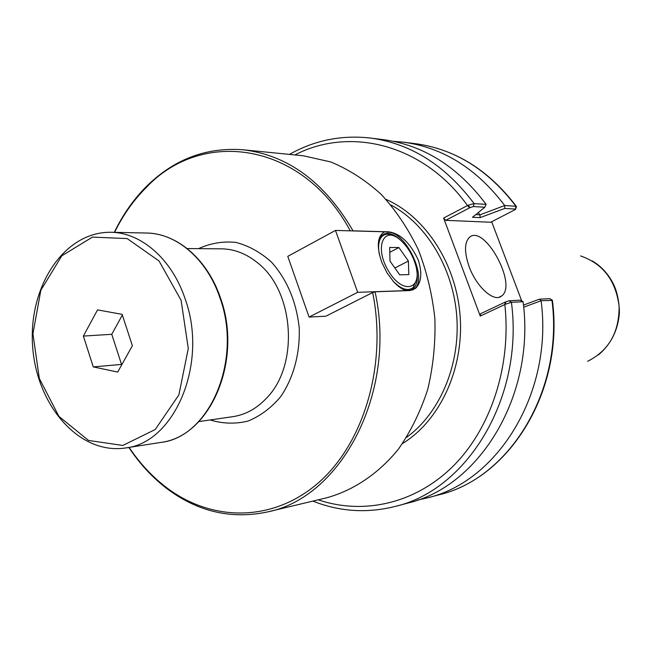 <?xml version="1.0" encoding="UTF-8"?>
<svg xmlns="http://www.w3.org/2000/svg" width="652" height="652" viewBox="0 0 652 652"><rect width="100%" height="100%" fill="white"/><g stroke="black" fill="none" stroke-linecap="round" stroke-linejoin="round"><path stroke-width="0.98" d="M352.797 230.906L353.042 230.832C324.566 182.087 287.899 155.07 243.025 149.773L303.367 155.787L330.735 161.949C348.681 169.365 365.479 180.139 381.11 194.28C395.756 210.18 408.128 228.591 418.234 249.512C426.775 271.509 432.325 294.574 434.876 318.698C435.593 342.952 433.205 366.554 427.704 389.505C420.507 411.591 410.727 431.502 398.364 449.228C378.315 473.841 353.408 490.451 326.513 497.843L267.532 511.934C341.526 497.59 397.231 391.868 375.055 291.794L372.667 292.536C387.312 364.704 363.995 443.034 318.551 482.676C273.033 522.472 212.104 521.95 166.896 487.867C152.462 476.946 139.87 463.466 129.129 447.411M128.851 447.459C139.797 463.979 152.666 477.834 167.458 489.033C198.249 511.893 231.607 519.522 267.532 511.934M243.025 149.773C206.407 147.083 174.386 159.145 146.953 185.942C133.799 199.031 122.918 214.492 114.296 232.34M353.042 230.832L388.592 231.827L387.793 232.251M375.055 291.794L410.067 290.556L415.568 288.371C421.461 282.455 422.357 272.984 418.258 259.952C410.206 242.878 400.32 233.506 388.592 231.827M390.939 204.972C426.84 224.321 453.539 268.754 456.832 317.214C460.1 365.674 439.627 413.303 406.661 437.313M402.537 443.523C439.668 420.768 463.768 369.562 460.198 316.986C456.653 264.41 425.878 216.92 386.017 199.373M187.157 248.551L221.476 248.836C234.264 249.023 246.236 253.636 257.393 262.674C294.354 290.89 299.374 365.193 266.554 398.119C256.717 408.576 245.478 414.762 232.829 416.669L198.868 421.583M372.667 292.536L325.918 316.187L309.097 317.076L357.679 292.316L335.478 230.425L384.558 231.794C377.231 236.228 376.351 246.497 381.901 262.601L387.076 272.976L393.726 281.876C397.907 286.367 402.007 289.284 406.041 290.621L406.432 290.686M114.573 232.348C123.065 214.997 133.725 199.936 146.553 187.173C202.43 127.971 302.626 141.989 350.279 230.832M378.356 242.666L381.412 235.861L384.012 234.035C389.154 232.218 395.096 234.663 401.828 241.362M412.496 290.116L414.59 288.755C428.014 278.567 405.78 231.444 387.956 232.259L384.558 231.794M416.767 270.49C418.152 278.877 417.06 284.826 413.507 288.339C410.597 290.849 406.783 291.004 402.048 288.803M406.041 290.621L357.679 292.316M394.476 236.203C389.211 233.392 385.014 233.514 381.885 236.57C378.706 240.148 377.842 246 379.285 254.125M393.295 281.387C401.387 289.415 407.989 291.477 413.091 287.597L416.669 279.463M414.322 261.028L415.446 264.427C423.172 289.317 403.278 295.495 388.706 271.387C373.792 247.499 383.604 224.451 400.825 240.433C406.612 245.747 411.11 252.609 414.322 261.028M399.668 274.794L390.002 261.11L389.684 247.442L398.91 247.548L408.388 261.053L408.828 274.622L399.668 274.794M408.388 261.053L394.859 267.98M398.91 247.548L389.798 252.291M309.097 317.076L287.776 256.366L335.478 230.425M198.558 248.648C210.449 243.204 222.87 241.118 235.804 242.389C248.64 245.69 260.539 252.267 271.493 262.12C287.1 279.692 296.342 301.607 299.219 327.883C300.148 353.506 293.457 378.054 280.604 396.775C271.077 408.005 260.172 416.131 247.899 421.135C235.25 424.134 222.666 423.743 210.148 419.953M521.763 301.012L491.681 221.778M445.699 220.327L470.125 207.589L473.466 206.554L474.102 203.62C445.422 165.355 410.874 143.497 370.45 138.045L383.392 139.667C423.474 145.07 457.72 166.627 486.107 204.337L474.102 203.62L468.063 205.258L443.613 218.037L445.699 220.327L490.752 222.25L515.471 209.471L515.944 206.285L504.697 205.527L480.002 214.842L475.74 214.622M443.613 218.037L480.247 316.09L505.422 304.231L511.421 302.283L523.1 301.721C535.504 395.202 479.66 486.408 407.981 503.034L395.373 506.384C467.639 489.652 524.004 397.149 511.421 302.283L509.082 300.759L505.716 301.852L505.422 304.231M505.716 301.852L480.606 313.718L480.247 316.09M469.163 266.676C464.314 252.577 464.33 242.87 469.212 237.564C483.923 223 518.096 285.185 501.494 296.073C494.061 302.667 476.416 286.929 469.163 266.676M473.466 206.554L484.819 207.238L472.472 217.271L480.092 217.638L504.778 208.444L515.324 209.08M523.678 307.182L541.103 300.751C553.263 392.121 498.242 481.396 427.459 497.859L417.647 500.06M541.127 300.678L552.407 300.442C564.208 389.912 510.247 477.957 439.22 494.738C509.465 478.372 563.988 390.214 551.934 300.099L549.677 298.649L539.457 299.187L541.103 300.751M515.569 209.153L516.498 206.611L515.944 206.285C488.242 169.854 454.754 148.982 415.471 143.684C455.096 149.121 488.715 170.009 516.319 206.358M393.376 141.313L403.392 142.169C442.969 147.507 476.734 168.624 504.697 205.527M478.209 212.617L479.905 214.777M468.063 205.258L470.125 207.589M484.819 207.238L486.107 204.386M480.092 217.638L480.002 214.842M504.778 208.444L504.77 205.576M552.26 300.116L549.677 298.649M539.457 299.187L523.474 305.087M509.082 300.759L520.1 300.189L523.059 301.656M122.12 314.354L132.38 345.731L117.686 372.064L93.269 366.905L83.374 336.082L97.539 309.879L122.12 314.354M83.374 336.082L111.761 334.305L122.34 315.038M93.269 366.905L121.541 364.419L111.761 334.305M385.153 233.652L381.933 235.356M469.57 207.874L467.484 205.551C423.686 144.222 350.01 126.203 294.875 154.94M505.145 302.12L504.827 304.5C511.567 365.976 490.826 428.641 453.018 466.286C415.031 503.849 363.311 515.104 318.217 499.823M580.516 255.926C602.921 263.62 615.781 280.384 619.107 306.236C619.294 332.3 608.805 350.646 587.639 361.281M160.661 442.447C210.563 436.612 242.992 359.961 220.588 298.282C207.809 259.92 177.605 233.44 146.496 233.025C176.578 233.212 207.083 259.211 219.944 297.85C242.846 360.067 209.406 437.443 160.661 442.447L125.306 448.014C174.638 443.026 208.501 363.294 185.201 299.097C172.112 259.235 141.15 232.438 110.71 232.267C63.358 231.819 28.378 287.304 32.6 345.919C36.316 404.574 78.444 454.835 125.306 448.014M181.109 300.327L188.281 348.494L178.892 394.892L155.249 429.497L122.82 445.455L88.501 440.434L58.916 416.383L39.316 378.462L32.934 333.775L40.831 290.262L61.826 255.788L92.454 237.1L127.164 238.583L159.031 260.963L181.109 300.327M166.896 487.867L167.458 489.033M146.553 187.173L146.953 185.942M381.412 235.861L379.839 236.692M413.507 288.339L409.79 290.197M381.885 236.57L380.189 237.467M409.472 289.398L407.573 290.344M592.195 260.865C601.568 266.497 608.74 274.435 613.736 284.68L615.594 289.064C618.12 296.758 619.392 304.761 619.4 313.058C617.974 330.246 611.022 344.166 598.56 354.81M312.895 501.095C339.61 511.722 367.1 513.483 395.373 506.384M427.459 497.859L439.22 494.738M403.392 142.169L415.471 143.684M289.439 154.402C314.476 140.27 341.477 134.817 370.45 138.045M498.984 297.263L501.494 296.073M146.496 233.025L110.71 232.267"/></g></svg>
